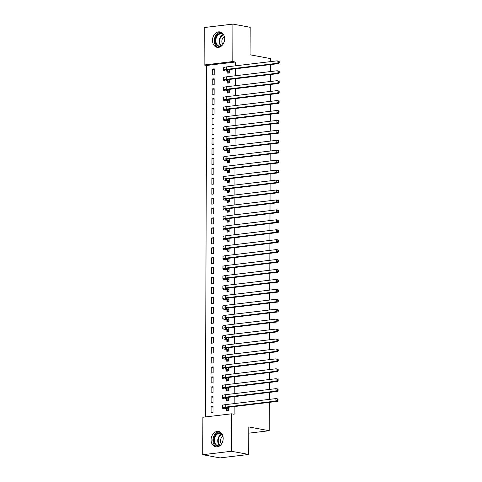 <?xml version="1.0" encoding="UTF-8"?>
<svg xmlns="http://www.w3.org/2000/svg" width="482" height="482" viewBox="0 0 482 482"><rect width="100%" height="100%" fill="white"/><g stroke="black" fill="none" stroke-linecap="round" stroke-linejoin="round"><path stroke-width="0.72" d="M224.582 38.903A7.839 5.977 100.5 0 1 217.111 47.332A7.839 5.977 100.5 0 1 212.49 40.355A7.839 5.977 100.5 0 1 219.961 31.92A7.839 5.977 100.5 0 1 224.582 38.903M223.19 438.457A7.839 5.977 100.5 0 1 215.719 446.886A7.839 5.977 100.5 0 1 211.092 439.903A7.839 5.977 100.5 0 1 218.569 431.474A7.839 5.977 100.5 0 1 223.19 438.457M235.337 65.835L235.355 62.027L206.67 65.462L205.44 416.948M206.67 65.462L204.109 64.992L204.241 27.54L232.927 24.1L232.794 61.551L204.109 64.992M269.336 402.349L269.239 430.721L248.784 426.944L248.694 454.46L220.009 457.9L202.753 454.707L202.88 417.255L231.565 413.815L231.438 451.266L202.753 454.707M232.927 24.1L250.182 27.293L250.086 54.809L270.535 58.587L270.529 61.618M270.516 64.588L270.492 71.553M270.48 74.523L270.456 81.488M270.444 84.458L270.42 91.423M270.414 94.394L270.39 101.353M270.378 104.323L270.354 111.288M270.342 114.258L270.318 121.223M270.306 124.193L270.282 131.158M270.275 134.129L270.251 141.093M270.239 144.064L270.215 151.029M270.203 153.999L270.179 160.958M270.167 163.928L270.143 170.893M270.137 173.863L270.113 180.828M270.101 183.799L270.077 190.764M270.065 193.734L270.041 200.699M270.028 203.669L270.004 210.628M269.998 213.604L269.974 220.563M269.962 223.534L269.938 230.498M269.926 233.469L269.902 240.434M269.89 243.404L269.866 250.369M269.86 253.339L269.836 260.304M269.824 263.274L269.8 270.233M269.787 273.204L269.763 280.169M269.751 283.139L269.727 290.104M269.721 293.074L269.691 300.039M269.685 303.009L269.661 309.974M269.649 312.945L269.625 319.909M269.613 322.88L269.589 329.839M269.577 332.809L269.552 339.774M269.546 342.744L269.522 349.709M269.51 352.679L269.486 359.644M269.474 362.615L269.45 369.58M269.438 372.55L269.414 379.509M269.408 382.485L269.384 389.444M269.372 392.414L269.348 399.379M248.766 433.179L269.239 430.721M212.219 84.959L214.159 84.724L214.177 78.765L212.237 78.994L212.219 84.959M227.727 81.482L227.721 83.097L229.661 82.868L229.673 79.416M212.146 104.823L214.086 104.594L214.104 98.629L212.17 98.864L212.146 104.823M227.661 101.353L227.655 102.967L229.595 102.732L229.607 99.286M212.08 124.693L214.02 124.458L214.038 118.5L212.098 118.735L212.08 124.693M227.588 121.223L227.582 122.832L229.522 122.603L229.534 119.156M212.008 144.564L213.948 144.329L213.966 138.37L212.032 138.599L212.008 144.564M227.522 141.087L227.516 142.702L229.456 142.467L229.468 139.021M211.941 164.428L213.875 164.199L213.9 158.235L211.96 158.47L211.941 164.428M227.45 160.958L227.444 162.573L229.384 162.338L229.396 158.891M211.869 184.299L213.809 184.064L213.827 178.105L211.893 178.34L211.869 184.299M227.383 180.828L227.377 182.437L229.312 182.208L229.324 178.762M211.803 204.169L213.737 203.934L213.761 197.975L211.821 198.204L211.803 204.169M227.311 200.693L227.305 202.307L229.245 202.072L229.257 198.626M211.731 224.034L213.671 223.805L213.689 217.84L211.755 218.075L211.731 224.034M227.245 220.563L227.239 222.178L229.173 221.943L229.185 218.497M211.664 243.904L213.598 243.669L213.622 237.71L211.682 237.945L211.664 243.904M227.173 240.434L227.167 242.042L229.107 241.813L229.119 238.361M211.592 263.775L213.532 263.54L213.55 257.581L211.616 257.81L211.592 263.775M227.106 260.298L227.1 261.913L229.034 261.678L229.046 258.232M211.526 283.639L213.46 283.41L213.484 277.445L211.544 277.68L211.526 283.639M227.034 280.169L227.028 281.783L228.968 281.548L228.98 278.102M211.453 303.509L213.393 303.274L213.412 297.316L211.478 297.551L211.453 303.509M226.968 300.039L226.962 301.648L228.896 301.419L228.908 297.966M211.387 323.38L213.321 323.145L213.345 317.186L211.405 317.415L211.387 323.38M226.895 319.903L226.889 321.518L228.83 321.283L228.842 317.837M211.315 343.244L213.255 343.015L213.273 337.051L211.339 337.286L211.315 343.244M226.829 339.774L226.823 341.389L228.757 341.154L228.769 337.707M211.249 363.115L213.183 362.88L213.207 356.921L211.267 357.156L211.249 363.115M226.757 359.644L226.751 361.253L228.691 361.024L228.703 357.572M211.176 382.979L213.116 382.75L213.134 376.791L211.2 377.02L211.176 382.979M226.691 379.509L226.685 381.123L228.619 380.888L228.631 377.442M211.11 402.85L213.044 402.621L213.068 396.656L211.128 396.891L211.11 402.85M226.618 399.379L226.612 400.988L228.552 400.759L228.564 397.313M231.565 413.815L234.125 414.291L234.15 406.573M234.162 403.603L234.186 396.638M234.192 393.667L234.222 386.703M234.228 383.732L234.252 376.767M234.264 373.797L234.288 366.832M234.3 363.862L234.324 356.897M234.33 353.927L234.36 346.968M234.366 343.997L234.391 337.032M234.403 334.062L234.427 327.097M234.439 324.127L234.463 317.162M234.475 314.192L234.499 307.227M234.505 304.256L234.529 297.298M234.541 294.321L234.565 287.362M234.577 284.392L234.601 277.427M234.613 274.457L234.638 267.492M234.644 264.522L234.668 257.557M234.68 254.586L234.704 247.621M234.716 244.651L234.74 237.692M234.752 234.722L234.776 227.757M234.782 224.787L234.806 217.822M234.818 214.852L234.842 207.887M234.855 204.916L234.879 197.951M234.891 194.981L234.915 188.016M234.921 185.046L234.945 178.087M234.957 175.117L234.981 168.152M234.993 165.181L235.017 158.217M235.029 155.246L235.053 148.281M235.059 145.311L235.083 138.346M235.096 135.376L235.12 128.417M235.132 125.441L235.156 118.482M235.168 115.511L235.192 108.546M235.198 105.576L235.222 98.611M235.234 95.641L235.258 88.676M235.27 85.706L235.294 78.741M235.306 75.77L235.33 68.812M226.582 409.314L226.576 410.923L228.516 410.694L228.528 407.242M211.074 412.785L213.014 412.55L213.032 406.591L211.092 406.826L211.074 412.785M226.654 389.444L226.648 391.059L228.589 390.824L228.601 387.377M211.14 392.914L213.08 392.685L213.104 386.721L211.164 386.956L211.14 392.914M226.721 369.574L226.715 371.188L228.655 370.953L228.667 367.507M211.212 373.05L213.152 372.815L213.171 366.856L211.23 367.085L211.212 373.05M226.793 349.709L226.787 351.318L228.727 351.089L228.739 347.643M211.279 353.179L213.219 352.945L213.243 346.986L211.303 347.221L211.279 353.179M226.859 329.839L226.853 331.453L228.793 331.218L228.805 327.772M211.351 333.309L213.291 333.08L213.309 327.115L211.369 327.35L211.351 333.309M226.932 309.968L226.926 311.583L228.866 311.348L228.878 307.902M211.417 313.445L213.357 313.21L213.381 307.251L211.441 307.48L211.417 313.445M226.998 290.104L226.992 291.712L228.932 291.483L228.944 288.037M211.49 293.574L213.43 293.339L213.448 287.38L211.508 287.615L211.49 293.574M227.07 270.233L227.064 271.848L229.004 271.613L229.016 268.167M211.556 273.704L213.496 273.475L213.52 267.516L211.58 267.745L211.556 273.704M227.136 250.363L227.136 251.978L229.071 251.749L229.083 248.296M211.628 253.839L213.568 253.604L213.586 247.646L211.646 247.875L211.628 253.839M227.209 230.498L227.203 232.107L229.143 231.878L229.155 228.432M211.7 233.969L213.634 233.74L213.659 227.775L211.719 228.01L211.7 233.969M227.275 210.628L227.275 212.243L229.209 212.008L229.221 208.561M211.767 214.098L213.707 213.869L213.725 207.911L211.785 208.14L211.767 214.098M227.347 190.764L227.341 192.372L229.281 192.143L229.293 188.691M211.839 194.234L213.773 193.999L213.797 188.04L211.857 188.269L211.839 194.234M227.414 170.893L227.414 172.508L229.348 172.273L229.36 168.827M211.905 174.363L213.845 174.135L213.863 168.17L211.923 168.405L211.905 174.363M227.486 151.023L227.48 152.637L229.42 152.402L229.432 148.956M211.978 154.493L213.912 154.264L213.936 148.305L211.996 148.534L211.978 154.493M227.558 131.158L227.552 132.767L229.486 132.538L229.498 129.086M212.044 134.629L213.984 134.394L214.002 128.435L212.068 128.67L212.044 134.629M227.625 111.288L227.618 112.902L229.559 112.668L229.571 109.221M212.116 114.758L214.05 114.529L214.074 108.564L212.134 108.799L212.116 114.758M227.697 91.417L227.691 93.032L229.625 92.797L229.637 89.351M212.182 94.894L214.122 94.659L214.141 88.7L212.207 88.929L212.182 94.894M227.763 71.553L227.757 73.162L229.697 72.933L229.709 69.48M212.255 75.023L214.189 74.788L214.213 68.83L212.273 69.065L212.255 75.023M248.694 454.46L231.438 451.266M235.355 62.027L232.794 61.551M213.032 407.182L211.092 406.826M213.062 397.246L211.128 396.891M213.098 387.311L211.164 386.956M213.134 377.382L211.2 377.02M213.171 367.447L211.23 367.085M213.201 357.511L211.267 357.156M213.237 347.576L211.303 347.221M213.273 337.641L211.339 337.286M213.309 327.706L211.369 327.35M213.345 317.777L211.405 317.415M213.375 307.841L211.441 307.48M213.412 297.906L211.478 297.551M213.448 287.971L211.508 287.615M213.484 278.036L211.544 277.68M213.514 268.106L211.58 267.745M213.55 258.171L211.616 257.81M213.586 248.236L211.646 247.875M213.622 238.301L211.682 237.945M213.653 228.366L211.719 228.01M213.689 218.43L211.755 218.075M213.725 208.501L211.785 208.14M213.761 198.566L211.821 198.204M213.791 188.631L211.857 188.269M213.827 178.695L211.893 178.34M213.863 168.76L211.923 168.405M213.9 158.825L211.96 158.47M213.93 148.896L211.996 148.534M213.966 138.961L212.032 138.599M214.002 129.025L212.068 128.67M214.038 119.09L212.098 118.735M214.068 109.155L212.134 108.799M214.104 99.22L212.17 98.864M214.141 89.29L212.207 88.929M214.177 79.355L212.237 78.994M214.207 69.42L212.273 69.065M228.323 408.917L226.112 408.507A5.025 0.753 0.2 0 1 224.967 408.025A5.025 0.753 0.2 0 1 226.793 407.453L277.536 401.367L275.939 401.072L225.196 407.157A7.537 1.127 -179.8 0 0 222.455 408.019A7.537 1.127 -179.8 0 0 224.178 408.742L228.522 409.079M228.311 410.718L226.383 409.152M277.427 400.295L278.066 400.415L278.072 399.421L277.433 399.301L277.427 400.295L275.939 401.072L275.945 398.59L225.202 404.675A7.537 1.127 -179.8 0 0 222.461 405.537L222.455 408.019M277.433 399.301L275.945 398.59L277.542 398.885L278.072 399.421M278.066 400.415L277.536 401.367M228.36 398.982L226.148 398.572A5.025 0.753 0.2 0 1 225.004 398.09A5.025 0.753 0.2 0 1 226.829 397.517L277.572 391.432L275.975 391.137L225.233 397.222A7.537 1.127 -179.8 0 0 222.491 398.084A7.537 1.127 -179.8 0 0 224.208 398.807L228.558 399.144M228.341 400.783L226.42 399.217M277.463 390.36L278.102 390.48L278.108 389.486L277.463 389.366L277.463 390.36L275.975 391.137L275.981 388.655L225.239 394.74A7.537 1.127 -179.8 0 0 222.497 395.602L222.491 398.084M277.463 389.366L275.981 388.655L277.578 388.95L278.108 389.486M278.102 390.48L277.572 391.432M228.39 389.046L226.185 388.643A5.025 0.753 0.2 0 1 225.034 388.161A5.025 0.753 0.2 0 1 226.865 387.582L277.608 381.497L276.005 381.202L225.269 387.287A7.537 1.127 -179.8 0 0 222.521 388.149A7.537 1.127 -179.8 0 0 224.244 388.872L228.595 389.209M228.378 390.848L226.456 389.281M277.499 380.425L278.138 380.545L278.138 379.551L277.499 379.43L277.499 380.425L276.005 381.202L276.017 378.719L225.275 384.805A7.537 1.127 -179.8 0 0 222.533 385.666L222.521 388.149M277.499 379.43L276.017 378.719L277.614 379.015L278.138 379.551M278.138 380.545L277.608 381.497M219.286 446.157A6.784 5.169 100.5 0 1 216.291 445.633A6.784 5.169 100.5 0 1 214.412 436.704A6.784 5.169 100.5 0 1 221.569 433.39A6.784 5.169 100.5 0 1 221.636 433.432M222.172 434.252A6.278 4.79 -79.5 0 0 221.69 433.902A6.278 4.79 -79.5 0 0 220.395 433.396A6.278 4.79 -79.5 0 0 214.755 437.819A6.278 4.79 -79.5 0 0 216.81 445.235A6.278 4.79 -79.5 0 0 218.111 445.748A6.278 4.79 -79.5 0 0 220.081 445.579M219.563 431.782A7.784 5.941 -79.5 0 0 213.219 437.831A7.784 5.941 -79.5 0 0 215.906 446.537A7.784 5.941 -79.5 0 0 216.755 446.959M222.955 436.312A4.471 3.41 -79.5 0 0 220.563 439.813A4.471 3.41 -79.5 0 0 221.545 443.94M220.678 46.603A6.784 5.169 100.5 0 1 217.689 46.079A6.784 5.169 100.5 0 1 215.803 37.15A6.784 5.169 100.5 0 1 222.961 33.836A6.784 5.169 100.5 0 1 223.027 33.879M223.57 34.704A6.278 4.79 -79.5 0 0 223.088 34.349A6.278 4.79 -79.5 0 0 221.786 33.842A6.278 4.79 -79.5 0 0 216.153 38.265A6.278 4.79 -79.5 0 0 218.201 45.688A6.278 4.79 -79.5 0 0 219.503 46.194A6.278 4.79 -79.5 0 0 221.473 46.031M220.955 32.228A7.784 5.941 -79.5 0 0 214.617 38.283A7.784 5.941 -79.5 0 0 217.298 46.989A7.784 5.941 -79.5 0 0 218.153 47.405M224.347 36.759A4.471 3.41 -79.5 0 0 221.955 40.259A4.471 3.41 -79.5 0 0 222.937 44.386M228.426 379.117L226.215 378.707A5.025 0.753 0.2 0 1 225.07 378.225A5.025 0.753 0.2 0 1 226.895 377.653L277.638 371.568L276.041 371.273L225.299 377.352A7.537 1.127 -179.8 0 0 222.557 378.213A7.537 1.127 -179.8 0 0 224.281 378.936L228.625 379.28M228.414 380.913L226.486 379.346M277.53 370.489L278.168 370.61L278.174 369.616L277.536 369.501L277.53 370.489L276.041 371.273L276.053 368.784L225.311 374.869A7.537 1.127 -179.8 0 0 222.57 375.731L222.557 378.213M277.536 369.501L276.053 368.784L277.65 369.079L278.174 369.616M278.168 370.61L277.638 371.568M228.462 369.182L226.251 368.772A5.025 0.753 0.2 0 1 225.106 368.29A5.025 0.753 0.2 0 1 226.932 367.718L277.674 361.633L276.078 361.337L225.335 367.423A7.537 1.127 -179.8 0 0 222.594 368.278A7.537 1.127 -179.8 0 0 224.317 369.007L228.661 369.345M228.45 370.983L226.522 369.411M277.566 360.56L278.204 360.675L278.21 359.68L277.572 359.566L277.566 360.56L276.078 361.337L276.084 358.849L225.347 364.934A7.537 1.127 -179.8 0 0 222.6 365.796L222.594 368.278M277.572 359.566L276.084 358.849L278.21 359.68M278.204 360.675L277.674 361.633M228.498 359.247L226.287 358.837A5.025 0.753 0.2 0 1 225.142 358.355A5.025 0.753 0.2 0 1 226.968 357.783L277.71 351.697L276.114 351.402L225.371 357.487A7.537 1.127 -179.8 0 0 222.63 358.349A7.537 1.127 -179.8 0 0 224.347 359.072L228.697 359.409M228.48 361.048L226.558 359.476M277.602 350.625L278.241 350.739L278.247 349.751L277.602 349.631L277.602 350.625L276.114 351.402L276.12 348.92L225.377 355.005A7.537 1.127 -179.8 0 0 222.636 355.861L222.63 358.349M277.602 349.631L276.12 348.92L277.716 349.215L278.247 349.751M278.241 350.739L277.71 351.697M228.528 349.311L226.323 348.902A5.025 0.753 0.2 0 1 225.172 348.42A5.025 0.753 0.2 0 1 227.004 347.847L277.746 341.762L276.144 341.467L225.407 347.552A7.537 1.127 -179.8 0 0 222.66 348.414A7.537 1.127 -179.8 0 0 224.383 349.137L228.733 349.474M228.516 351.113L226.594 349.546M277.638 340.69L278.277 340.81L278.277 339.816L277.638 339.696L277.638 340.69L276.144 341.467L276.156 338.985L225.413 345.07A7.537 1.127 -179.8 0 0 222.672 345.931L222.66 348.414M277.638 339.696L276.156 338.985L277.752 339.28L278.277 339.816M278.277 340.81L277.746 341.762M228.564 339.376L226.359 338.967A5.025 0.753 0.2 0 1 225.208 338.484A5.025 0.753 0.2 0 1 227.04 337.912L277.777 331.827L276.18 331.532L225.437 337.617A7.537 1.127 -179.8 0 0 222.696 338.478A7.537 1.127 -179.8 0 0 224.419 339.201L228.763 339.539M228.552 341.178L226.624 339.611M277.668 330.754L278.307 330.875L278.313 329.881L277.674 329.76L277.668 330.754L276.18 331.532L276.192 329.049L225.449 335.135A7.537 1.127 -179.8 0 0 222.708 335.996L222.696 338.478M277.674 329.76L276.192 329.049L277.789 329.345L278.313 329.881M278.307 330.875L277.777 331.827M228.601 329.441L226.389 329.037A5.025 0.753 0.2 0 1 225.245 328.555A5.025 0.753 0.2 0 1 227.07 327.977L277.813 321.892L276.216 321.596L225.474 327.682A7.537 1.127 -179.8 0 0 222.732 328.543A7.537 1.127 -179.8 0 0 224.455 329.266L228.799 329.604M228.589 331.242L226.661 329.676M277.704 320.819L278.343 320.94L278.349 319.946L277.71 319.825L277.704 320.819L276.216 321.596L276.222 319.114L225.486 325.199A7.537 1.127 -179.8 0 0 222.738 326.061L222.732 328.543M277.71 319.825L276.222 319.114L277.825 319.409L278.349 319.946M278.343 320.94L277.813 321.892M228.637 319.512L226.426 319.102A5.025 0.753 0.2 0 1 225.281 318.62A5.025 0.753 0.2 0 1 227.106 318.048L277.849 311.962L276.252 311.667L225.51 317.752A7.537 1.127 -179.8 0 0 222.768 318.608A7.537 1.127 -179.8 0 0 224.485 319.331L228.836 319.674M228.619 321.307L226.697 319.741M277.74 310.89L278.379 311.004L278.385 310.01L277.74 309.896L277.74 310.89L276.252 311.667L276.258 309.179L225.516 315.264A7.537 1.127 -179.8 0 0 222.774 316.126L222.768 318.608M277.74 309.896L276.258 309.179L277.855 309.474L278.385 310.01M278.379 311.004L277.849 311.962M228.667 309.577L226.462 309.167A5.025 0.753 0.2 0 1 225.311 308.685A5.025 0.753 0.2 0 1 227.143 308.112L277.885 302.027L276.282 301.732L225.546 307.817A7.537 1.127 -179.8 0 0 222.798 308.673A7.537 1.127 -179.8 0 0 224.522 309.402L228.872 309.739M228.655 311.378L226.733 309.806M277.777 300.955L278.415 301.069L278.415 300.075L277.777 299.961L277.777 300.955L276.282 301.732L276.294 299.25L225.552 305.335A7.537 1.127 -179.8 0 0 222.811 306.19L222.798 308.673M277.777 299.961L276.294 299.25L277.891 299.545L278.415 300.075M278.415 301.069L277.885 302.027M228.703 299.641L226.498 299.232A5.025 0.753 0.2 0 1 225.347 298.75A5.025 0.753 0.2 0 1 227.179 298.177L277.915 292.092L276.319 291.797L225.576 297.882A7.537 1.127 -179.8 0 0 222.835 298.744A7.537 1.127 -179.8 0 0 224.558 299.467L228.902 299.804M228.691 301.443L226.763 299.876M277.807 291.02L278.445 291.14L278.451 290.146L277.813 290.025L277.807 291.02L276.319 291.797L276.331 289.314L225.588 295.4A7.537 1.127 -179.8 0 0 222.847 296.255L222.835 298.744M277.813 290.025L276.331 289.314L277.927 289.61L278.451 290.146M278.445 291.14L277.915 292.092M228.739 289.706L226.528 289.296A5.025 0.753 0.2 0 1 225.383 288.814A5.025 0.753 0.2 0 1 227.209 288.242L277.951 282.157L276.355 281.862L225.612 287.947A7.537 1.127 -179.8 0 0 222.871 288.808A7.537 1.127 -179.8 0 0 224.594 289.531L228.938 289.869M228.727 291.508L226.799 289.941M277.843 281.084L278.482 281.205L278.488 280.211L277.849 280.09L277.843 281.084L276.355 281.862L276.361 279.379L225.624 285.465A7.537 1.127 -179.8 0 0 222.877 286.326L222.871 288.808M277.849 280.09L276.361 279.379L277.963 279.674L278.488 280.211M278.482 281.205L277.951 282.157M228.775 279.771L226.564 279.367A5.025 0.753 0.2 0 1 225.419 278.879A5.025 0.753 0.2 0 1 227.245 278.307L277.987 272.222L276.391 271.926L225.648 278.012A7.537 1.127 -179.8 0 0 222.907 278.873A7.537 1.127 -179.8 0 0 224.624 279.596L228.974 279.934M228.757 281.572L226.835 280.006M277.879 271.149L278.518 271.27L278.524 270.275L277.885 270.155L277.879 271.149L276.391 271.926L276.397 269.444L225.654 275.529A7.537 1.127 -179.8 0 0 222.913 276.391L222.907 278.873M277.885 270.155L276.397 269.444L277.993 269.739L278.524 270.275M278.518 271.27L277.987 272.222M228.805 269.836L226.6 269.432A5.025 0.753 0.2 0 1 225.449 268.95A5.025 0.753 0.2 0 1 227.281 268.372L278.024 262.286L276.421 261.991L225.684 268.076A7.537 1.127 -179.8 0 0 222.937 268.938A7.537 1.127 -179.8 0 0 224.66 269.661L229.01 270.004M228.793 271.637L226.871 270.071M277.915 261.214L278.554 261.334L278.554 260.34L277.915 260.226L277.915 261.214L276.421 261.991L276.433 259.509L225.69 265.594A7.537 1.127 -179.8 0 0 222.949 266.456L222.937 268.938M277.915 260.226L276.433 259.509L278.03 259.804L278.554 260.34M278.554 261.334L278.024 262.286M228.842 259.906L226.636 259.497A5.025 0.753 0.2 0 1 225.486 259.015A5.025 0.753 0.2 0 1 227.317 258.442L278.054 252.357L276.457 252.062L225.715 258.147A7.537 1.127 -179.8 0 0 222.973 259.003A7.537 1.127 -179.8 0 0 224.696 259.726L229.04 260.069M228.83 261.702L226.902 260.135M277.945 251.285L278.59 251.399L278.59 250.405L277.951 250.291L277.945 251.285L276.457 252.062L276.469 249.574L225.727 255.659A7.537 1.127 -179.8 0 0 222.985 256.52L222.973 259.003M277.951 250.291L276.469 249.574L278.066 249.869L278.59 250.405M278.59 251.399L278.054 252.357M228.878 249.971L226.667 249.562A5.025 0.753 0.2 0 1 225.522 249.08A5.025 0.753 0.2 0 1 227.347 248.507L278.09 242.422L276.493 242.127L225.751 248.212A7.537 1.127 -179.8 0 0 223.009 249.073A7.537 1.127 -179.8 0 0 224.733 249.797L229.077 250.134M228.866 251.773L226.938 250.2M277.981 241.349L278.62 241.464L278.626 240.476L277.987 240.355L277.981 241.349L276.493 242.127L276.499 239.644L225.763 245.73A7.537 1.127 -179.8 0 0 223.015 246.585L223.009 249.073M277.987 240.355L276.499 239.644L278.102 239.94L278.626 240.476M278.62 241.464L278.09 242.422M228.914 240.036L226.703 239.626A5.025 0.753 0.2 0 1 225.558 239.144A5.025 0.753 0.2 0 1 227.383 238.572L278.126 232.487L276.529 232.191L225.787 238.277A7.537 1.127 -179.8 0 0 223.046 239.138A7.537 1.127 -179.8 0 0 224.763 239.861L229.113 240.199M228.896 241.837L226.974 240.271M278.018 231.414L278.656 231.535L278.662 230.541L278.024 230.42L278.018 231.414L276.529 232.191L276.535 229.709L225.793 235.794A7.537 1.127 -179.8 0 0 223.052 236.65L223.046 239.138M278.024 230.42L276.535 229.709L278.132 230.004L278.662 230.541M278.656 231.535L278.126 232.487M228.944 230.101L226.739 229.691A5.025 0.753 0.2 0 1 225.588 229.209A5.025 0.753 0.2 0 1 227.42 228.637L278.162 222.551L276.56 222.256L225.823 228.341A7.537 1.127 -179.8 0 0 223.076 229.203A7.537 1.127 -179.8 0 0 224.799 229.926L229.149 230.263M228.932 231.902L227.01 230.336M278.054 221.479L278.692 221.6L278.692 220.605L278.054 220.485L278.054 221.479L276.56 222.256L276.572 219.774L225.829 225.859A7.537 1.127 -179.8 0 0 223.088 226.721L223.076 229.203M278.054 220.485L276.572 219.774L278.168 220.069L278.692 220.605M278.692 221.6L278.162 222.551M228.98 220.166L226.775 219.762A5.025 0.753 0.2 0 1 225.624 219.28A5.025 0.753 0.2 0 1 227.456 218.701L278.192 212.616L276.596 212.321L225.853 218.406A7.537 1.127 -179.8 0 0 223.112 219.268A7.537 1.127 -179.8 0 0 224.835 219.991L229.179 220.328M228.968 221.967L227.04 220.401M278.084 211.544L278.729 211.664L278.729 210.67L278.09 210.55L278.084 211.544L276.596 212.321L276.608 209.839L225.865 215.924A7.537 1.127 -179.8 0 0 223.124 216.786L223.112 219.268M278.09 210.55L276.608 209.839L278.204 210.134L278.729 210.67M278.729 211.664L278.192 212.616M229.016 210.236L226.805 209.827A5.025 0.753 0.2 0 1 225.66 209.345A5.025 0.753 0.2 0 1 227.486 208.772L278.228 202.687L276.632 202.386L225.889 208.471A7.537 1.127 -179.8 0 0 223.148 209.333A7.537 1.127 -179.8 0 0 224.871 210.056L229.215 210.399M229.004 212.032L227.076 210.465M278.12 201.609L278.759 201.729L278.765 200.735L278.126 200.62L278.12 201.609L276.632 202.386L276.638 199.903L225.901 205.989A7.537 1.127 -179.8 0 0 223.154 206.85L223.148 209.333M278.126 200.62L276.638 199.903L278.241 200.199L278.765 200.735M278.759 201.729L278.228 202.687M229.052 200.301L226.841 199.891A5.025 0.753 0.2 0 1 225.697 199.409A5.025 0.753 0.2 0 1 227.522 198.837L278.265 192.752L276.668 192.457L225.925 198.542A7.537 1.127 -179.8 0 0 223.184 199.397A7.537 1.127 -179.8 0 0 224.901 200.12L229.251 200.464M229.034 202.103L227.112 200.53M278.156 191.679L278.795 191.794L278.801 190.8L278.162 190.685L278.156 191.679L276.668 192.457L276.674 189.968L225.931 196.053A7.537 1.127 -179.8 0 0 223.19 196.915L223.184 199.397M278.162 190.685L276.674 189.968L278.271 190.263L278.801 190.8M278.795 191.794L278.265 192.752M229.083 190.366L226.877 189.956A5.025 0.753 0.2 0 1 225.727 189.474A5.025 0.753 0.2 0 1 227.558 188.902L278.301 182.817L276.698 182.521L225.962 188.607A7.537 1.127 -179.8 0 0 223.22 189.468A7.537 1.127 -179.8 0 0 224.937 190.191L229.287 190.529M229.071 192.167L227.149 190.595M278.192 181.744L278.831 181.859L278.831 180.87L278.192 180.75L278.192 181.744L276.698 182.521L276.71 180.039L225.968 186.124A7.537 1.127 -179.8 0 0 223.226 186.98L223.22 189.468M278.192 180.75L276.71 180.039L278.307 180.334L278.831 180.87M278.831 181.859L278.301 182.817M229.119 180.431L226.914 180.021A5.025 0.753 0.2 0 1 225.763 179.539A5.025 0.753 0.2 0 1 227.594 178.967L278.331 172.881L276.734 172.586L225.992 178.671A7.537 1.127 -179.8 0 0 223.25 179.533A7.537 1.127 -179.8 0 0 224.974 180.256L229.318 180.593M229.107 182.232L227.185 180.666M278.222 171.809L278.867 171.929L278.867 170.935L278.228 170.815L278.222 171.809L276.734 172.586L276.746 170.104L226.004 176.189A7.537 1.127 -179.8 0 0 223.262 177.051L223.25 179.533M278.228 170.815L276.746 170.104L278.343 170.399L278.867 170.935M278.867 171.929L278.331 172.881M229.155 170.495L226.944 170.086A5.025 0.753 0.2 0 1 225.799 169.604A5.025 0.753 0.2 0 1 227.625 169.031L278.367 162.946L276.77 162.651L226.028 168.736A7.537 1.127 -179.8 0 0 223.287 169.598A7.537 1.127 -179.8 0 0 225.01 170.321L229.354 170.658M229.143 172.297L227.215 170.73M278.259 161.874L278.897 161.994L278.903 161L278.265 160.88L278.259 161.874L276.77 162.651L276.776 160.169L226.04 166.254A7.537 1.127 -179.8 0 0 223.293 167.115L223.287 169.598M278.265 160.88L276.776 160.169L278.379 160.464L278.903 161M278.897 161.994L278.367 162.946M229.191 160.56L226.98 160.157A5.025 0.753 0.2 0 1 225.835 159.675A5.025 0.753 0.2 0 1 227.661 159.096L278.403 153.011L276.807 152.716L226.064 158.801A7.537 1.127 -179.8 0 0 223.323 159.663A7.537 1.127 -179.8 0 0 225.04 160.386L229.39 160.723M229.173 162.362L227.251 160.795M278.295 151.938L278.933 152.059L278.939 151.065L278.301 150.944L278.295 151.938L276.807 152.716L276.813 150.233L226.07 156.319A7.537 1.127 -179.8 0 0 223.329 157.18L223.323 159.663M278.301 150.944L276.813 150.233L278.409 150.529L278.939 151.065M278.933 152.059L278.403 153.011M229.221 150.631L227.016 150.221A5.025 0.753 0.2 0 1 225.865 149.739A5.025 0.753 0.2 0 1 227.697 149.167L278.439 143.082L276.837 142.786L226.1 148.872A7.537 1.127 -179.8 0 0 223.359 149.727A7.537 1.127 -179.8 0 0 225.076 150.45L229.426 150.794M229.209 152.426L227.287 150.86M278.331 142.009L278.97 142.124L278.97 141.13L278.331 141.015L278.331 142.009L276.837 142.786L276.849 140.298L226.106 146.383A7.537 1.127 -179.8 0 0 223.365 147.245L223.359 149.727M278.331 141.015L276.849 140.298L278.445 140.593L278.97 141.13M278.97 142.124L278.439 143.082M229.257 140.696L227.052 140.286A5.025 0.753 0.2 0 1 225.901 139.804A5.025 0.753 0.2 0 1 227.733 139.232L278.469 133.146L276.873 132.851L226.13 138.936A7.537 1.127 -179.8 0 0 223.389 139.792A7.537 1.127 -179.8 0 0 225.112 140.521L229.456 140.858M229.245 142.497L227.323 140.925M278.367 132.074L279.006 132.189L279.006 131.194L278.367 131.08L278.367 132.074L276.873 132.851L276.885 130.369L226.142 136.454A7.537 1.127 -179.8 0 0 223.401 137.31L223.389 139.792M278.367 131.08L276.885 130.369L278.482 130.664L279.006 131.194M279.006 132.189L278.469 133.146M229.293 130.761L227.082 130.351A5.025 0.753 0.2 0 1 225.938 129.869A5.025 0.753 0.2 0 1 227.763 129.297L278.506 123.211L276.909 122.916L226.166 129.001A7.537 1.127 -179.8 0 0 223.425 129.863A7.537 1.127 -179.8 0 0 225.148 130.586L229.492 130.923M229.281 132.562L227.353 130.996M278.397 122.139L279.036 122.253L279.042 121.265L278.403 121.145L278.397 122.139L276.909 122.916L276.915 120.434L226.178 126.519A7.537 1.127 -179.8 0 0 223.431 127.375L223.425 129.863M278.403 121.145L276.915 120.434L278.518 120.729L279.042 121.265M279.036 122.253L278.506 123.211M229.33 120.825L227.118 120.416A5.025 0.753 0.2 0 1 225.974 119.934A5.025 0.753 0.2 0 1 227.799 119.361L278.542 113.276L276.945 112.981L226.203 119.066A7.537 1.127 -179.8 0 0 223.461 119.928A7.537 1.127 -179.8 0 0 225.178 120.651L229.528 120.988M229.312 122.627L227.39 121.06M278.433 112.204L279.072 112.324L279.078 111.33L278.439 111.209L278.433 112.204L276.945 112.981L276.951 110.499L226.209 116.584A7.537 1.127 -179.8 0 0 223.467 117.445L223.461 119.928M278.439 111.209L276.951 110.499L278.548 110.794L279.078 111.33M279.072 112.324L278.542 113.276M229.36 110.89L227.155 110.48A5.025 0.753 0.2 0 1 226.004 109.998A5.025 0.753 0.2 0 1 227.835 109.426L278.578 103.341L276.981 103.046L226.239 109.131A7.537 1.127 -179.8 0 0 223.497 109.992A7.537 1.127 -179.8 0 0 225.215 110.715L229.565 111.053M229.348 112.692L227.426 111.125M278.469 102.268L279.108 102.389L279.108 101.395L278.469 101.274L278.469 102.268L276.981 103.046L276.987 100.563L226.245 106.649A7.537 1.127 -179.8 0 0 223.503 107.51L223.497 109.992M278.469 101.274L276.987 100.563L278.584 100.859L279.108 101.395M279.108 102.389L278.578 103.341M229.396 100.955L227.191 100.551A5.025 0.753 0.2 0 1 226.04 100.069A5.025 0.753 0.2 0 1 227.872 99.491L278.608 93.406L277.011 93.11L226.269 99.196A7.537 1.127 -179.8 0 0 223.528 100.057A7.537 1.127 -179.8 0 0 225.251 100.78L229.595 101.124M229.384 102.756L227.462 101.19M278.506 92.333L279.144 92.454L279.144 91.46L278.506 91.345L278.506 92.333L277.011 93.11L277.023 90.628L226.281 96.713A7.537 1.127 -179.8 0 0 223.54 97.575L223.528 100.057M278.506 91.345L277.023 90.628L278.62 90.923L279.144 91.46M279.144 92.454L278.608 93.406M229.432 91.026L227.221 90.616A5.025 0.753 0.2 0 1 226.076 90.134A5.025 0.753 0.2 0 1 227.902 89.562L278.644 83.476L277.048 83.181L226.305 89.266A7.537 1.127 -179.8 0 0 223.564 90.122A7.537 1.127 -179.8 0 0 225.287 90.845L229.631 91.188M229.42 92.821L227.492 91.255M278.536 82.404L279.174 82.518L279.18 81.524L278.542 81.41L278.536 82.404L277.048 83.181L277.054 80.693L226.317 86.778A7.537 1.127 -179.8 0 0 223.576 87.64L223.564 90.122M278.542 81.41L277.054 80.693L278.656 80.988L279.18 81.524M279.174 82.518L278.644 83.476M229.468 81.09L227.257 80.681A5.025 0.753 0.2 0 1 226.112 80.199A5.025 0.753 0.2 0 1 227.938 79.626L278.68 73.541L277.084 73.246L226.341 79.331A7.537 1.127 -179.8 0 0 223.6 80.193A7.537 1.127 -179.8 0 0 225.317 80.916L229.667 81.253M229.456 82.892L227.528 81.319M278.572 72.469L279.211 72.583L279.217 71.589L278.578 71.475L278.572 72.469L277.084 73.246L277.09 70.764L226.347 76.849A7.537 1.127 -179.8 0 0 223.606 77.704L223.6 80.193M278.578 71.475L277.09 70.764L278.686 71.059L279.217 71.589M279.211 72.583L278.68 73.541M229.504 71.155L227.293 70.746A5.025 0.753 0.2 0 1 226.142 70.264A5.025 0.753 0.2 0 1 227.974 69.691L278.717 63.606L277.12 63.311L226.377 69.396A7.537 1.127 -179.8 0 0 223.636 70.258A7.537 1.127 -179.8 0 0 225.353 70.981L229.703 71.318M229.486 72.957L227.564 71.39M278.608 62.533L279.247 62.654L279.247 61.66L278.608 61.539L278.608 62.533L277.12 63.311L277.126 60.828L226.383 66.914A7.537 1.127 -179.8 0 0 223.642 67.769L223.636 70.258M278.608 61.539L277.126 60.828L278.723 61.124L279.247 61.66M279.247 62.654L278.717 63.606M226.112 408.507L226.118 407.549M225.196 407.157L225.202 404.675M226.148 398.572L226.154 397.62M225.233 397.222L225.239 394.74M226.185 388.643L226.185 387.685M225.269 387.287L225.275 384.805M219.846 445.657A6.278 4.79 100.5 0 1 217.87 439.313A6.278 4.79 100.5 0 1 221.985 434.101M222.244 434.384A6.073 4.633 -79.5 0 0 218.34 439.403A6.073 4.633 -79.5 0 0 220.19 445.488M221.244 46.103A6.278 4.79 100.5 0 1 219.268 39.765A6.278 4.79 100.5 0 1 223.377 34.547M223.636 34.831A6.073 4.633 -79.5 0 0 219.738 39.849A6.073 4.633 -79.5 0 0 221.587 45.935M226.215 378.707L226.221 377.749M225.299 377.352L225.311 374.869M226.251 368.772L226.257 367.814M225.335 367.423L225.347 364.934M226.287 358.837L226.293 357.879M225.371 357.487L225.377 355.005M226.323 348.902L226.323 347.944M225.407 347.552L225.413 345.07M226.359 338.967L226.359 338.015M225.437 337.617L225.449 335.135M226.389 329.037L226.395 328.079M225.474 327.682L225.486 325.199M226.426 319.102L226.432 318.144M225.51 317.752L225.516 315.264M226.462 309.167L226.462 308.209M225.546 307.817L225.552 305.335M226.498 299.232L226.498 298.274M225.576 297.882L225.588 295.4M226.528 289.296L226.534 288.344M225.612 287.947L225.624 285.465M226.564 279.367L226.57 278.409M225.648 278.012L225.654 275.529M226.6 269.432L226.6 268.474M225.684 268.076L225.69 265.594M226.636 259.497L226.636 258.539M225.715 258.147L225.727 255.659M226.667 249.562L226.673 248.604M225.751 248.212L225.763 245.73M226.703 239.626L226.709 238.668M225.787 238.277L225.793 235.794M226.739 229.691L226.739 228.739M225.823 228.341L225.829 225.859M226.775 219.762L226.775 218.804M225.853 218.406L225.865 215.924M226.805 209.827L226.811 208.869M225.889 208.471L225.901 205.989M226.841 199.891L226.847 198.933M225.925 198.542L225.931 196.053M226.877 189.956L226.877 188.998M225.962 188.607L225.968 186.124M226.914 180.021L226.914 179.063M225.992 178.671L226.004 176.189M226.944 170.086L226.95 169.134M226.028 168.736L226.04 166.254M226.98 160.157L226.986 159.199M226.064 158.801L226.07 156.319M227.016 150.221L227.016 149.263M226.1 148.872L226.106 146.383M227.052 140.286L227.052 139.328M226.13 138.936L226.142 136.454M227.082 130.351L227.088 129.393M226.166 129.001L226.178 126.519M227.118 120.416L227.124 119.464M226.203 119.066L226.209 116.584M227.155 110.48L227.155 109.528M226.239 109.131L226.245 106.649M227.191 100.551L227.191 99.593M226.269 99.196L226.281 96.713M227.221 90.616L227.227 89.658M226.305 89.266L226.317 86.778M227.257 80.681L227.263 79.723M226.341 79.331L226.347 76.849M227.293 70.746L227.293 69.788M226.377 69.396L226.383 66.914"/></g></svg>
